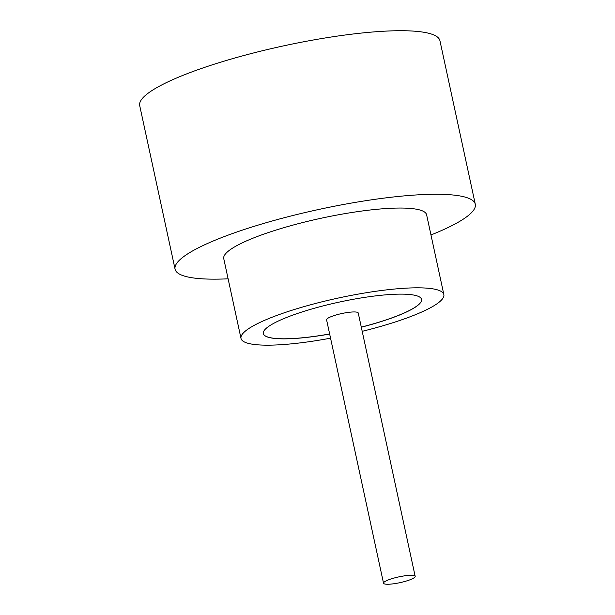 <?xml version="1.0" encoding="UTF-8"?>
<svg xmlns="http://www.w3.org/2000/svg" width="615" height="615" viewBox="0 0 615 615"><rect width="100%" height="100%" fill="white"/><g stroke="black" fill="none" stroke-linecap="round" stroke-linejoin="round"><path stroke-width="0.92" d="M388.088 584.25A16.19 2.952 167.8 0 0 405.654 581.229A16.19 2.952 167.8 0 0 415.179 576.355A16.19 2.952 167.8 0 0 410.62 575.309A16.19 2.952 167.8 0 0 393.054 578.331A16.19 2.952 167.8 0 0 383.529 583.197A16.19 2.952 167.8 0 0 388.088 584.25M415.179 576.355L358.238 312.997A16.19 2.952 167.8 0 0 353.679 311.951A16.19 2.952 167.8 0 0 336.113 314.965A16.19 2.952 167.8 0 0 326.588 319.838L383.529 583.197M362.197 331.331A103.766 18.911 167.8 0 0 443.853 294.57L426.61 214.789A103.766 18.911 167.8 0 0 397.382 208.062A103.766 18.911 167.8 0 0 284.776 227.412A103.766 18.911 167.8 0 0 223.752 258.646L241.003 338.427A103.766 18.911 167.8 0 0 270.223 345.153A103.766 18.911 167.8 0 0 330.555 338.173M443.853 294.57A103.766 18.911 167.8 0 0 414.633 287.843A103.766 18.911 167.8 0 0 302.026 307.193A103.766 18.911 167.8 0 0 241.003 338.427M430.969 234.953A153.581 27.99 167.8 0 0 475.295 204.265A153.581 27.99 167.8 0 0 432.045 194.302A153.581 27.99 167.8 0 0 265.38 222.945A153.581 27.99 167.8 0 0 175.067 269.17A153.581 27.99 167.8 0 0 218.317 279.125A153.581 27.99 167.8 0 0 228.111 278.81M475.295 204.265L439.933 40.705A153.581 27.99 167.8 0 0 396.683 30.75A153.581 27.99 167.8 0 0 230.018 59.394A153.581 27.99 167.8 0 0 139.705 105.619L175.067 269.17M361.305 327.203A80.942 14.752 167.8 0 0 421.544 299.39A80.942 14.752 167.8 0 0 398.751 294.147A80.942 14.752 167.8 0 0 310.913 309.245A80.942 14.752 167.8 0 0 263.32 333.607A80.942 14.752 167.8 0 0 286.113 338.85A80.942 14.752 167.8 0 0 329.663 334.045M263.312 333.561A80.942 14.752 167.8 0 0 286.09 338.773A80.942 14.752 167.8 0 0 329.648 333.968M361.289 327.126A80.942 14.752 167.8 0 0 421.536 299.351"/></g></svg>
